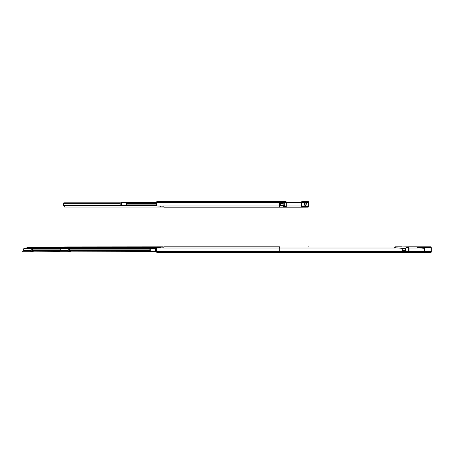 <?xml version="1.0" encoding="UTF-8"?>
<svg xmlns="http://www.w3.org/2000/svg" width="454" height="454" viewBox="0 0 454 454"><rect width="100%" height="100%" fill="white"/><g stroke="black" fill="none" stroke-linecap="round" stroke-linejoin="round"><path stroke-width="0.68" d="M70.603 207.075L69.246 207.075M124.68 202.825L124.68 202.161L121.314 202.161L121.314 202.825L63.832 202.825L63.628 205.424L64.576 207.075L164.206 207.075M124.64 202.825L120.197 202.825L120.145 205.344L121.4 205.344L121.4 202.955L120.06 202.955L120.06 205.344L120.072 202.955M124.685 202.161L125.032 202.161L125.032 202.825M126.876 202.382L125.032 202.161M126.876 202.161L127.024 202.178A0.794 0.306 90 0 0 126.882 202.371L126.405 203.517A0.794 0.306 90 0 0 126.308 204.101L126.184 205.344L126.184 202.955L121.95 202.955L121.95 205.344L128.431 205.344M156.568 205.344L126.308 205.344M126.541 205.48L120.072 205.344M121.451 202.825L121.451 205.48L121.825 205.48M126.694 202.825L121.768 202.825M69.303 246.925L70.654 246.925M64.167 247.458L64.576 246.925L163.213 246.845M64.076 247.595L63.628 248.531M112.796 251.839L110.668 251.839M61.954 248.531A2.656 2.452 90 0 1 62.096 248.253L63.674 248.253M48.283 248.656A2.656 2.452 90 0 1 48.476 248.253L55.729 248.253A2.656 2.452 90 0 1 55.921 248.656M32.109 248.122A0.794 0.306 -90 0 1 32.109 248.253L32.109 251.045A0.794 0.306 -90 0 1 32.109 251.107M31.848 251.107L31.808 248.122M28.176 248.531L28.125 248.122M30.798 251.107L22.7 251.107L22.7 251.834L30.798 251.834L30.798 251.107L32.921 251.107L33.21 250.619M60.813 248.656L32.677 248.656L32.677 249.899A0.794 0.306 90 0 0 32.779 250.483L33.238 251.629L32.921 251.834L31.615 251.834L31.615 251.107M74.882 251.839L23.767 251.839A0.794 0.306 -90 0 1 23.716 251.834M64.076 247.458L64.076 248.122L26.973 248.122L26.973 247.458L160.665 247.458M48.538 248.656A2.656 2.452 90 0 1 48.731 248.253M79.371 251.839L81.777 251.839M36.473 251.839L38.352 251.839M113.852 251.839L102.95 251.839M75.455 251.839L101.798 251.839M29.493 251.839L31.808 251.839M59.803 251.629L32.921 251.834L32.921 251.107M69.218 248.656L149.899 248.656L149.899 249.899A0.794 0.306 -90 0 0 149.996 250.483L150.2 250.983M41.314 248.122L41.365 248.656M30.798 251.834L31.615 251.834M28.182 250.846L23.931 250.846L26.593 251.107M117.524 248.52L114.675 248.52L117.524 248.52M125.032 251.839L128.272 251.839M424.734 252.543L430.84 252.543A1.197 0.46 90 0 0 431.3 251.351L431.3 248.026A1.197 0.46 90 0 0 430.942 246.863L431.045 251.351L424.53 251.351L424.53 248.293L424.28 251.351A1.197 0.46 90 0 0 424.734 252.543L408.555 252.543A1.197 0.46 90 0 0 409.014 251.351L409.014 248.026A1.197 0.46 90 0 0 408.657 246.863L408.657 247.566L406.472 247.498M424.53 251.351L424.734 251.879L430.84 251.879L431.045 251.351M417.198 247.759L417.595 247.498L417.374 246.834A1.197 0.46 90 0 0 416.925 247.759L417.413 248.026M424.28 248.293L416.925 247.759M424.03 248.026L424.53 248.293M430.942 247.566L430.596 247.498L430.596 246.834L424.042 246.834L424.042 247.498L423.349 247.498L423.349 246.834L424.042 246.834M430.596 246.834L430.942 246.863M307.886 246.834L308.374 246.834M430.596 247.498L424.042 247.498M408.356 246.834L417.374 246.834M423.349 247.498L417.595 247.498L417.595 246.834L423.349 246.834M308.232 207.137L302.245 207.166L302.228 206.502L308.232 206.434L308.232 207.137A1.197 0.46 90 0 0 308.589 205.974L308.589 202.649A1.197 0.46 90 0 0 308.13 201.457L302.024 201.457A1.197 0.46 90 0 0 301.564 202.649L301.564 205.974A1.197 0.46 90 0 0 302.024 207.166L285.645 207.166L302.245 207.166L301.819 205.974L301.819 202.649L304.515 202.649A1.197 1.107 -90 0 1 304.628 202.121M305.621 202.121A0.533 0.488 -90 0 0 305.128 202.649L308.334 202.649L308.13 202.121L302.024 202.121L301.819 202.649M308.334 202.649L308.334 205.974L301.819 205.974M308.232 206.434L308.334 205.974M305.23 205.373L304.515 205.112L305.996 205.373L306.552 202.649A0.533 0.488 90 0 1 307.046 202.121M304.515 205.112L304.515 202.649M305.128 205.112L305.128 202.649M408.657 247.566L408.759 251.351L402.244 251.351L402.244 248.293L401.989 251.351A1.197 0.46 90 0 0 402.448 252.543L279.738 252.543A1.197 0.46 -90 0 1 279.278 251.351L279.278 248.026A1.197 0.46 -90 0 1 279.738 246.834L279.045 246.834M402.448 252.543L408.555 252.543M402.244 251.351L402.448 251.879L408.555 251.879L408.759 251.351M394.906 247.759L395.309 247.498L395.082 246.834A1.197 0.46 90 0 0 394.639 247.759L395.128 248.026M401.989 248.293L394.639 247.759M401.745 248.026L402.244 248.293M279.959 246.834L279.738 246.834A1.197 0.46 -90 0 0 279.278 248.026L279.278 251.351A1.197 0.46 -90 0 0 279.738 252.543L157.022 252.543A1.197 0.46 90 0 1 156.568 251.351L156.812 248.026L163.939 247.759A1.197 0.46 90 0 1 164.388 246.834L279.738 246.834M408.311 247.498L408.311 246.834L401.756 246.925M408.311 246.834L408.657 246.863M395.309 247.498L395.309 246.834L401.756 246.834M163.378 246.925L169.927 246.834M406.5 246.925L405.553 248.576L405.757 251.176L405.757 248.576L406.5 247.458L408.044 247.458L408.044 246.925L395.309 246.925M405.757 251.176L402.244 251.176M64.474 246.999L164.206 246.925M164.155 246.999L160.971 246.999L160.29 248.026M284.244 206.502L285.946 206.434L285.946 207.137L285.594 207.166L164.388 207.166A1.197 0.46 -90 0 1 163.939 206.241L156.812 205.974L156.568 202.649A1.197 0.46 -90 0 1 157.022 201.457L279.738 201.457A1.197 0.46 90 0 0 279.278 202.649L279.278 205.974A1.197 0.46 90 0 0 279.738 207.166L170.074 207.166M285.946 207.137A1.197 0.46 90 0 0 286.298 205.974L286.298 202.649A1.197 0.46 90 0 0 285.844 201.457L279.738 201.457M283.33 202.121A0.533 0.488 -90 0 0 282.842 202.649L286.043 202.649L285.844 202.121L279.738 202.121L279.533 205.974L279.936 207.166L279.959 206.502M286.043 202.649L286.043 205.974L284.442 205.974M285.946 206.434L286.043 205.974M163.378 207.075L170.051 207.166M283.829 204.283L284.266 203.914L284.266 202.649A0.533 0.488 90 0 1 284.754 202.121M283.705 205.373L283.041 205.373M150.955 251.176L150.955 251.839L154.002 251.839L154.002 251.176L156.568 251.176M154.002 251.839L156.607 251.839M99.261 248.656A2.656 2.452 90 0 1 99.454 248.253M153.486 248.52A2.656 2.452 90 0 1 153.622 248.253L156.568 248.253M114.641 248.253L117.387 248.253A2.656 2.452 90 0 1 117.58 248.656M99.006 248.656A2.656 2.452 90 0 1 99.199 248.253L106.457 248.253A2.656 2.452 90 0 1 106.656 248.656M85.386 248.656A2.656 2.452 90 0 1 85.585 248.253L92.832 248.253A2.656 2.452 90 0 1 93.03 248.656M69.212 248.122A0.794 0.306 -90 0 1 69.218 248.253L69.218 251.045A0.794 0.306 -90 0 1 69.212 251.107M68.957 251.107L68.912 248.122M65.28 248.531L65.228 248.122M67.901 251.107L59.803 251.107L59.803 251.834L67.901 251.834L67.901 251.107L70.024 251.107L70.313 250.619M69.785 248.656L69.785 249.899A0.794 0.306 90 0 0 69.882 250.483L70.347 251.629L70.024 251.834L68.719 251.834L68.719 251.107M150.955 251.839L60.87 251.839A0.794 0.306 -90 0 1 60.825 251.834M64.076 248.122L156.624 248.122M85.641 248.656A2.656 2.452 90 0 1 85.834 248.253M114.442 251.839L116.474 251.839M66.766 251.839L68.912 251.839M150.739 251.839L150.609 251.822A0.794 0.306 -90 0 1 150.473 251.629L70.024 251.834L70.024 251.107M150.473 251.629L150.444 251.176M149.899 248.656L150.166 249.995M78.423 248.122L78.474 248.656M67.901 251.834L68.719 251.834M65.291 251.107L63.696 251.107M108.79 248.122L114.408 248.122L108.79 248.122M151.698 248.52L149.031 248.52M149.78 248.656L150.444 248.52M155.705 251.176L150.336 251.176L150.2 248.656L150.285 251.045L155.495 251.045L155.495 248.656L150.336 248.52L156.568 248.52M156.568 248.656L155.574 248.656L155.546 251.176M283.784 206.542L285.311 206.542L285.333 207.075L283.784 207.075L282.938 205.883L283.041 202.825L283.041 205.424L284.147 206.542A0.794 0.306 90 0 0 284.454 205.747L284.198 204.283L284.147 205.878L283.347 205.878M279.533 202.893L282.825 202.825L282.825 202.161L279.789 202.161A0.794 0.306 90 0 0 279.743 202.166L279.789 202.161M279.533 203.154L280.26 203.42L279.533 203.42M282.938 207.075L283.784 207.075M279.959 207.075L281.639 207.075L279.959 207.001M161.074 207.075L160.29 205.974M279.789 202.825L283.041 202.825M283.285 202.825L283.285 203.352M64.474 207.001L164.155 207.001M63.73 205.883L156.624 205.883M63.628 205.424L120.083 205.424M134.123 205.424L156.568 205.424M63.628 203.352L120.06 203.352M156.579 202.371L126.882 202.371M156.568 203.517L126.405 203.517M156.568 204.101L126.308 204.101M126.638 202.955L126.36 203.659M121.451 205.48L121.837 205.344L122.001 202.825M69.218 248.576L71.193 248.576M77.572 248.576L78.474 248.576M85.67 248.576L92.996 248.576M99.29 248.576L106.622 248.576M55.729 248.253L62.096 248.253M30.106 251.045L31.859 251.045M28.176 248.253L31.859 248.253M32.308 251.107L32.308 251.834M32.779 250.483L60.774 250.483M69.218 250.483L149.996 250.483M32.677 249.899L60.774 249.899M69.218 249.899L149.899 249.899M41.365 248.253L48.476 248.253M23.67 248.798L23.67 250.58L31.105 250.58L31.105 248.798L23.931 248.531M77.572 248.656L71.193 248.389L71.46 248.122M417.158 248.026L409.014 248.026M424.28 251.351L409.014 251.351M423.696 247.498L423.696 246.834M286.298 205.974L301.564 205.974M286.298 202.649L301.564 202.649M307.886 207.166L307.886 206.502M394.872 248.026L163.684 248.026M401.989 251.351L156.568 251.351M406.398 246.999L395.309 246.999M405.655 248.117L402.182 248.117M405.553 248.576L402.244 248.576M405.553 250.648L402.244 250.648M163.684 205.974L279.278 205.974M156.568 202.649L279.278 202.649M285.594 207.166L285.594 206.502M117.387 248.253L153.622 248.253M106.457 248.253L108.336 248.253M92.832 248.253L99.199 248.253M67.209 251.045L68.963 251.045M65.28 248.253L68.963 248.253M69.411 251.107L69.411 251.834M78.474 248.253L85.585 248.253M150.609 251.822L150.609 251.176M60.774 248.798L60.774 250.58L68.213 250.58L68.213 248.798L61.04 248.531M114.675 248.656L108.302 248.389L108.568 248.122M155.79 251.176L155.66 248.656L155.739 251.045L156.568 251.045M150.212 251.045L150.2 248.656M284.198 205.747L283.256 205.747M279.533 205.202L280.26 205.202L280.26 203.42M282.774 207.001L283.682 207.001M279.533 205.883L282.938 205.883M280.141 205.424L282.842 205.424M280.249 203.352L282.842 203.352M408.044 246.925L408.044 247.458M406.018 250.648L406.018 251.176M285.333 206.542L285.333 207.075"/></g></svg>
